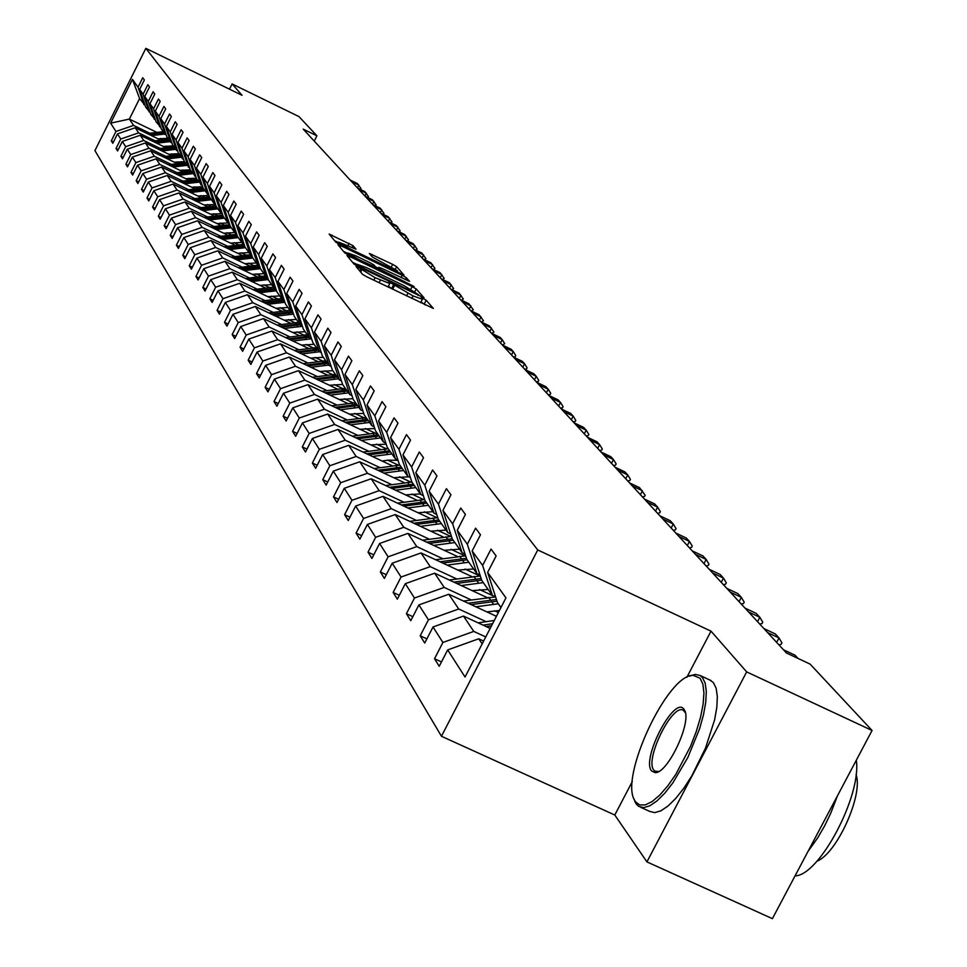 <?xml version="1.0" encoding="UTF-8"?>
<svg xmlns="http://www.w3.org/2000/svg" width="967" height="967" viewBox="0 0 967 967"><rect width="100%" height="100%" fill="white"/><g stroke="black" fill="none" stroke-linecap="round" stroke-linejoin="round"><path stroke-width="1.45" d="M358.092 267.194L356.049 266.517L362.552 274.338L366.723 276.792L433.385 308.449L426.169 300.229L423.268 298.525L421.237 297.812L422.398 299.238L413.102 295.95L390.741 282.896L388.698 282.159L389.786 283.549L375.087 277.674L358.092 267.194M425.311 304.943L421.02 301.934M392.747 289.29L388.408 286.268M353.015 245.654L329.143 234.087L335.839 242.173L339.828 244.506L403.988 275.075L396.615 266.674L392.638 264.354L369.321 253.451L372.368 257.029L397.425 270.76L389.858 268.04L349.522 248.604L338.74 242.149L356.001 249.196L353.015 245.654L352.024 247.625M242.052 95.298L232.116 83.936L298.972 116.596L316.922 135.815L303.215 129.131L786.413 652.979L810.116 664.111L872.065 730.472L746.669 671.896L711.011 631.149L537.749 549.957L145.836 48.35L242.052 95.298M349.897 256.593L346.972 255.554L354.043 264.1L358.165 266.517L424.029 297.824L416.233 288.952L412.147 286.558L349.897 256.593L349.111 258.153M344.82 252.979L337.93 244.675L340.831 245.715L402.26 275.305L406.285 277.662L409.549 281.385L381.699 268.33L378.834 267.303L380.938 269.781L414.045 286.486L344.82 252.979M232.116 83.936L229.493 89.169M632.333 781.493L614.794 815.024L646.923 861.899L746.669 671.896M646.923 861.899L772.403 918.65L872.065 730.472M144.965 105.161L139.599 98.549L132.431 79.379L138.039 87.163L142.729 77.759L144.361 79.959L139.647 89.399L143.104 94.198L147.842 84.685L149.51 86.933L144.748 96.482L148.289 101.39L153.088 91.768L154.78 94.065L149.97 103.723L153.584 108.739L158.443 99.009L160.184 101.366L155.312 111.132L159.011 116.27L163.919 106.43L165.708 108.836L160.776 118.723L164.559 123.969L169.527 114.021L171.352 116.487L166.36 126.484L170.24 131.863L175.269 121.794L177.142 124.32L172.09 134.425L176.054 139.937L181.155 129.747L183.065 132.334L177.952 142.572L182.014 148.205L187.175 137.894L189.133 140.553L183.96 150.9L188.13 156.69L193.352 146.247L195.358 148.978L190.112 159.446L194.379 165.381L199.673 154.817L201.74 157.609L196.422 168.21L200.81 174.29L206.164 163.592L208.28 166.457L202.901 177.191L207.385 183.428L212.813 172.597L214.988 175.535L209.537 186.401L214.142 192.796L219.642 181.832L221.866 184.842L216.342 195.854L221.068 202.417L226.653 191.309L228.937 194.403L223.329 205.56L228.188 212.305L233.845 201.051L236.19 204.218L230.509 215.52L235.501 222.446L241.23 211.048L243.636 214.311L237.882 225.758L243.007 232.866L248.821 221.31L251.299 224.67L245.461 236.262L250.719 243.575L256.618 231.875L259.168 235.319L253.245 247.081L258.66 254.587L264.644 242.717L267.255 246.259L261.247 258.189L266.819 265.925L272.887 253.886L275.583 257.524L269.479 269.624L275.208 277.577L281.373 265.369L284.153 269.116L277.952 281.385L283.863 289.568L290.112 277.191L292.977 281.059L286.679 293.497L292.759 301.934L299.117 289.363L302.055 293.352L295.672 305.971L301.934 314.662L308.388 301.909L311.41 306.019L304.931 318.82L311.386 327.777L317.938 314.843L321.068 319.074L314.48 332.068L321.129 341.315L327.801 328.176L331.016 332.539L324.32 345.739L331.185 355.276L337.967 341.931L341.291 346.44L334.485 359.845L341.569 369.684L348.458 356.134L351.891 360.788L344.965 374.398L352.29 384.564L359.301 370.808L362.843 375.607L355.808 389.435L363.374 399.939L370.494 385.954L374.169 390.922L367.001 404.98L374.821 415.846L382.074 401.631L385.869 406.756L378.58 421.056L386.667 432.285L394.053 417.841L397.981 423.147L390.559 437.676L398.936 449.317L406.454 434.618L410.516 440.118L402.961 454.901L411.64 466.94L419.291 451.988L423.51 457.693L415.81 472.73L424.803 485.216L432.6 469.998L436.963 475.909L429.118 491.212L438.45 504.158L446.403 488.673L450.936 494.802L442.934 510.383L452.616 523.824L460.727 508.05L465.429 514.42L457.27 530.279L467.327 544.24L475.595 528.175L480.478 534.787L472.162 550.948L482.606 565.453L491.043 549.087L496.131 555.965L487.634 572.428L505.946 597.86L465.042 677.033L447.685 649.909L439.236 666.287L434.521 658.745L442.91 642.463L433.011 626.979L424.731 643.055L420.198 635.79L428.429 619.811L418.892 604.919L410.782 620.693L406.418 613.707L414.48 598.017L405.306 583.681L397.34 599.177L393.146 592.445L401.051 577.033L392.203 563.205L384.395 578.435L380.345 571.944L388.105 556.811L379.584 543.478L371.92 558.442L368.016 552.181L375.631 537.301L367.4 524.44L359.869 539.139L356.098 533.095L363.58 518.469L355.638 506.055L348.253 520.512L344.603 514.674L351.952 500.29L344.276 488.299L337.012 502.514L333.494 496.881L340.71 482.726L333.289 471.134L326.157 485.12L322.76 479.668L329.844 465.756L322.664 454.538L315.653 468.306L312.365 463.024L319.34 449.329L312.389 438.474L305.499 452.024L302.308 446.911L309.162 433.434L302.441 422.917L295.66 436.262L292.578 431.318L299.311 418.034L292.796 407.856L286.135 420.996L283.138 416.197L289.774 403.13L283.464 393.255L276.9 406.2L273.999 401.547L280.527 388.674L274.398 379.1L267.944 391.853L265.127 387.344L271.558 374.652L265.611 365.369L259.253 377.928L256.521 373.564L262.855 361.054L257.089 352.036L250.828 364.426L248.168 360.183L254.406 347.854L248.809 339.091L242.632 351.311L240.058 347.189L246.198 335.029L240.759 326.532L234.679 338.571L232.177 334.558L238.233 322.567L232.95 314.311L226.955 326.181L224.525 322.289L230.484 310.467L225.347 302.429L219.449 314.154L217.079 310.359L222.954 298.694L217.95 290.886L212.136 302.441L209.839 298.755L215.629 287.247L210.77 279.644L205.028 291.055L202.792 287.465L208.497 276.115L203.771 268.717L198.114 279.971L195.926 276.477L201.559 265.272L196.954 258.068L191.369 269.177L189.254 265.78L194.802 254.708L190.318 247.697L184.806 258.66L182.739 255.348L188.227 244.421L183.851 237.592L178.411 248.422L176.405 245.195L181.82 234.401L177.553 227.741L172.186 238.438L170.228 235.295L175.559 224.634L171.413 218.143L166.106 228.708L164.197 225.637L169.467 215.109L165.417 208.775L160.184 219.219L158.322 216.221L163.532 205.826L159.567 199.637L154.406 209.948L152.581 207.035L157.73 196.76L153.862 190.729L148.773 200.918L146.984 198.066L152.061 187.912L148.302 182.026L143.261 192.095L141.52 189.314L146.537 179.27L142.862 173.528L137.882 183.476L136.19 180.769L141.146 170.845L137.556 165.224L132.636 175.063L130.98 172.416L135.876 162.601L132.358 157.113L127.499 166.856L125.891 164.257L130.726 154.563L127.293 149.196L122.495 158.818L120.911 156.279L125.686 146.694L122.338 141.448L117.587 150.973L116.04 148.483L120.766 139.006L117.49 133.881L112.801 143.285L111.29 140.868L115.955 131.488L110.625 123.147L132.431 79.379M143.938 104.666L138.039 87.163M537.749 549.957L441.448 736.274L94.935 150.598L145.836 48.35M154.998 140.759L138.607 132.854L135.199 127.777L160.582 140.022M172.585 145.824L173.468 146.259M166.07 146.102L168.669 147.359M135.199 127.777L117.49 133.881M138.607 132.854L120.766 139.006M150.115 112.39L145.57 106.962L139.647 89.399M149.075 111.882L143.104 94.198M160.292 148.459L143.732 140.469L140.239 135.271L166.01 147.709M178.266 153.62L178.931 153.946M171.534 153.874L174.29 155.204M140.239 135.271L122.338 141.448M143.732 140.469L125.686 146.694M155.385 119.787L150.743 114.227L144.748 96.482M154.309 119.267L148.289 101.39M165.72 156.328L148.966 148.253L145.401 142.947L171.558 155.566M177.142 161.84L180.043 163.23M145.401 142.947L127.293 149.196M148.966 148.253L130.726 154.563M160.776 127.354L156.013 121.673L149.97 103.723M159.676 126.822L153.584 108.739M171.268 164.39L154.333 156.231L150.671 150.792L177.251 163.604M182.872 169.974L185.93 171.449M150.671 150.792L132.358 157.113M154.333 156.231L135.876 162.601M166.288 135.09L161.416 129.276L155.312 111.132M165.164 134.546L159.011 116.27M176.937 172.634L159.809 164.39L156.074 158.83L183.065 171.824M188.746 178.315L191.95 179.862M156.074 158.83L137.556 165.224M159.809 164.39L141.146 170.845M171.921 143.007L166.953 137.06L160.776 118.723M170.772 142.463L164.559 123.969M182.751 181.071L165.43 172.742L161.598 167.049L189.036 180.249M194.754 186.849L198.138 188.468M161.598 167.049L142.862 173.528M165.43 172.742L146.537 179.27M177.698 151.118L172.61 145.038L166.36 126.484M176.526 150.55L170.24 131.863M188.71 189.725L171.183 181.3L167.255 175.462L195.141 188.867M200.906 195.588L204.46 197.292M167.255 175.462L148.302 182.026M171.183 181.3L152.061 187.912M183.621 159.434L178.399 153.197L172.09 134.425M182.412 158.854L176.054 139.937M194.802 198.573L177.07 190.052L173.057 184.081L201.39 197.703M207.216 204.533L210.951 206.334M173.057 184.081L153.862 190.729M177.07 190.052L157.73 196.76M189.677 167.932L184.334 161.549L177.952 142.572M188.444 167.339L182.014 148.205M201.051 207.651L183.101 199.033L178.992 192.916L207.808 206.745M213.671 213.707L217.611 215.593M178.992 192.916L159.567 199.637M183.101 199.033L163.532 205.826M195.89 176.659L190.414 170.107L183.96 150.9M194.621 176.042L188.13 156.69M207.458 216.946L189.29 208.231L185.072 201.958L214.384 216.028M220.307 223.111L224.429 225.081M185.072 201.958L165.417 208.775M189.29 208.231L169.467 215.109M202.26 185.591L196.639 178.883L190.112 159.446M200.955 184.963L194.379 165.381M214.021 226.483L195.636 217.672L191.309 211.229L221.129 225.529M227.1 232.745L231.439 234.824M191.309 211.229L171.413 218.143M195.636 217.672L175.559 224.634M208.787 194.754L207.458 194.113L203.022 187.876L196.422 168.21M207.458 194.113L200.81 174.29M220.754 236.25L202.139 227.342L197.703 220.742L228.043 235.283M234.062 242.632L238.619 244.808M197.703 220.742L177.553 227.741M202.139 227.342L181.82 234.401M215.484 204.146L214.118 203.493L209.573 197.099L202.901 177.191M214.118 203.493L207.385 183.428M227.656 246.283L208.812 237.266L204.255 230.497L235.138 245.28M241.218 252.774L246.005 255.058M204.255 230.497L183.851 237.592M208.812 237.266L188.227 244.421M222.35 213.792L220.947 213.115L216.282 206.551L209.537 186.401M220.947 213.115L214.142 192.796M234.739 256.581L215.653 247.455L210.987 240.505L242.427 255.542M248.555 263.181L253.584 265.587M210.987 240.505L190.318 247.697M215.653 247.455L194.802 254.708M229.397 223.679L227.958 222.99L223.172 216.257L216.342 195.854M227.958 222.99L221.068 202.417M242.016 267.146L222.688 257.911L217.889 250.779L249.909 266.082M256.098 273.866L261.368 276.381M217.889 250.779L196.954 258.068M222.688 257.911L201.559 265.272M236.637 233.845L235.162 233.132L230.243 226.218L223.329 205.56M235.162 233.132L228.188 212.305M249.486 277.988L229.904 268.657L224.985 261.32L257.597 276.9M263.846 284.842L269.382 287.477M224.985 261.32L203.771 268.717M229.904 268.657L208.497 276.115M244.071 244.276L242.548 243.551L237.507 236.444L230.509 215.52M242.548 243.551L235.501 222.446M257.162 289.145L237.326 279.681L232.261 272.162L265.502 288.009M271.8 296.12L277.614 298.888M232.261 272.162L210.77 279.644M237.326 279.681L215.629 287.247M251.71 254.986L250.151 254.248L244.965 246.948L237.882 225.758M250.151 254.248L243.007 232.866M265.055 300.592L244.941 291.019L239.743 283.283L273.625 299.432M279.983 307.699L286.075 310.6M239.743 283.283L217.95 290.886M244.941 291.019L222.954 298.694M259.555 266.01L257.947 265.236L252.629 257.73L245.461 236.262M257.947 265.236L250.719 243.575M273.153 312.365L252.786 302.683L247.431 294.73L281.977 311.169M288.384 319.618L294.79 322.664M294.899 322.712L297.534 323.969M247.431 294.73L225.347 302.429M252.786 302.683L230.484 310.467M245.606 278.52L262.142 276.284L263.084 277.614L267.641 277.36L265.973 276.538L260.498 268.826L253.245 247.081M265.973 276.538L258.66 254.587M281.494 324.477L260.836 314.674L255.336 306.491L290.571 323.232M297.038 331.862L306.612 336.419M255.336 306.491L232.95 314.311M260.836 314.674L238.233 322.567M275.933 288.976L274.229 288.166L268.596 280.225L261.247 258.189M274.229 288.166L266.819 265.925M290.076 336.939L269.14 327.003L263.471 318.578L299.419 335.658M305.947 344.47L315.967 349.232M263.471 318.578L240.759 326.532M269.14 327.003L246.198 335.029M284.479 300.955L282.727 300.121L276.925 291.961L269.479 269.624M282.727 300.121L275.208 277.577M298.912 349.764L277.674 339.695L271.848 331.028L308.533 348.434M315.121 357.452L325.613 362.432M271.848 331.028L248.809 339.091M277.674 339.695L254.406 347.854M293.267 313.296L291.466 312.438L285.495 304.037L277.952 281.385M291.466 312.438L283.863 289.568M308.002 362.976L286.462 352.774L280.454 343.853L317.925 361.598M324.574 370.82L335.561 376.018M280.454 343.853L257.089 352.036M286.462 352.774L262.855 361.054M302.32 326L300.471 325.117L294.319 316.463L286.679 293.497M300.471 325.117L292.759 301.934M317.369 376.574L295.515 366.239L289.326 357.053L327.595 375.16M334.304 384.588L345.835 390.039M289.326 357.053L265.611 365.369M295.515 366.239L271.558 374.652M311.652 339.091L309.742 338.184L303.408 329.263L295.672 305.971M309.742 338.184L301.934 314.662M327.027 390.595L304.847 380.128L298.477 370.651L337.58 389.133M344.337 398.779L356.436 404.496M298.477 370.651L274.398 379.1M304.847 380.128L280.527 388.674M321.274 352.58L319.303 351.637L312.776 342.451L304.931 318.82M319.303 351.637L311.386 327.777M336.975 405.064L314.468 394.439L307.905 384.661L347.866 403.541M354.696 413.417L367.4 419.412L345.171 422.289M307.905 384.661L283.464 393.255M314.468 394.439L289.774 403.13M331.197 366.493L329.155 365.526L322.422 356.049L314.48 332.068M329.155 365.526L321.129 341.315M347.25 419.968L324.404 409.21L317.623 399.117L358.491 418.397M365.381 428.514L378.157 434.534M317.623 399.117L292.796 407.856M324.404 409.21L299.311 418.034M341.436 380.841L339.32 379.85L332.382 370.071L324.32 345.739M339.32 379.85L331.185 355.276M357.85 435.368L334.642 424.453L327.644 414.045L369.467 433.736M376.417 444.107L386.498 448.845M327.644 414.045L302.441 422.917M334.642 424.453L309.162 433.434M352 395.66L349.824 394.633L342.656 384.54L334.485 359.845M349.824 394.633L341.569 369.684M368.79 451.263L345.231 440.19L338.003 429.445L380.793 449.57M387.815 460.195L398.44 465.187M338.003 429.445L312.389 438.474M345.231 440.19L319.34 449.329M362.915 410.963L360.667 409.899L353.257 399.468L344.965 374.398M360.667 409.899L352.29 384.564M380.104 467.69L356.158 456.46L348.688 445.34L392.517 465.925M399.589 476.828L410.818 482.098M348.688 445.34L322.664 454.538M356.158 456.46L329.844 465.756M374.193 426.773L371.86 425.673L364.208 414.903L355.808 389.435M371.86 425.673L363.374 399.939M391.792 484.66L367.46 473.262L359.748 461.779L404.629 482.835M411.773 494.028L423.643 499.576M359.748 461.779L333.289 471.134M367.46 473.262L340.71 482.726M385.845 443.116L383.44 441.979L375.534 430.847L367.001 404.98M383.44 441.979L374.821 415.846M403.88 502.224L379.161 490.656L371.171 478.774L417.176 500.314M424.38 511.809L436.927 517.683M371.171 478.774L344.276 488.299M379.161 490.656L351.952 500.29M397.908 460.026L395.418 458.854L387.235 447.322L378.58 421.056M395.418 458.854L386.667 432.285M416.39 520.391L391.26 508.654L382.992 496.361L430.17 518.409M437.435 530.218L450.719 536.419M382.992 496.361L355.638 506.055M391.26 508.654L363.58 518.469M410.395 477.517L407.82 476.308L399.347 464.378L390.559 437.676M407.82 476.308L398.936 449.317M429.348 539.211L403.783 527.293L395.225 514.565L443.635 537.156M450.96 549.292L465.042 555.856M395.225 514.565L367.4 524.44M403.783 527.293L375.631 537.301M423.328 495.648L420.657 494.391L411.882 482.037L402.961 454.901M420.657 494.391L411.64 466.94M442.777 558.708L416.777 546.609L407.893 533.409L457.596 556.557M464.982 569.043L479.934 575.994M407.893 533.409L379.584 543.478M416.777 546.609L388.105 556.811M436.733 514.432L433.953 513.126L424.864 500.326L415.81 472.73M433.953 513.126L424.803 485.216M456.702 578.931L430.23 566.638L421.032 552.955L472.077 576.683M479.535 589.532L495.418 596.905M421.032 552.955L392.203 563.205M430.23 566.638L401.051 577.033M450.634 533.905L447.745 532.563L438.317 519.279L429.118 491.212M447.745 532.563L438.45 504.158M471.147 599.903L444.204 587.416L434.654 573.213L487.114 597.57M494.633 610.793L498.368 612.522M434.654 573.213L405.306 583.681M444.204 587.416L414.48 598.017M465.054 554.115L462.069 552.713L452.278 538.933L442.934 510.383M462.069 552.713L452.616 523.824M486.135 621.684L458.709 608.992L448.797 594.246L496.422 616.305M448.797 594.246L418.892 604.919M458.709 608.992L428.429 619.811M480.043 575.099L476.924 573.649L466.771 559.337L457.27 530.279M476.924 573.649L467.327 544.24M485.76 636.939L473.782 631.415L463.483 616.088L490.16 628.417M463.483 616.088L433.011 626.979M473.782 631.415L442.91 642.463M495.612 596.905L492.372 595.406L481.808 580.526L472.162 550.948M492.372 595.406L482.606 565.453M482.17 643.889L478.738 638.788L483.633 641.048M478.738 638.788L447.685 649.909M614.794 815.024L441.448 736.274M314.251 141.097L316.922 135.815M139.599 98.549L129.36 119.086L133.603 125.408L149.812 133.228M156.751 132.322L129.36 119.086L110.625 123.147M500.966 607.506L497.449 602.55L487.634 572.428M160.715 138.499L163.181 139.683M133.603 125.408L115.955 131.488M441.484 661.936L434.521 658.745M426.882 638.873L420.198 635.79M412.849 616.68L406.418 613.707M399.335 595.297L393.146 592.445M386.317 574.7L380.345 571.944M373.758 554.84L368.016 552.181M361.646 535.67L356.098 533.095M349.957 517.164L344.603 514.674M338.668 499.286L333.494 496.881M327.753 482.001L322.76 479.668M317.2 465.284L312.365 463.024M306.986 449.099L302.308 446.911M297.099 433.434L292.578 431.318M287.525 418.264L283.138 416.197M278.242 403.553L273.999 401.547M269.237 389.278L265.127 387.344M260.51 375.438L256.521 373.564M252.049 362.009L248.168 360.183M243.817 348.966L240.058 347.189M235.839 336.286L232.177 334.558M228.067 323.969L224.525 322.289M220.524 312.003L217.079 310.359M213.187 300.35L209.839 298.755M206.056 289.012L202.792 287.465M199.105 277.988L195.926 276.477M192.336 267.243L189.254 265.78M185.749 256.787L182.739 255.348M179.33 246.597L176.405 245.195M173.081 236.661L170.228 235.295M166.977 226.967L164.197 225.637M161.042 217.515L158.322 216.221M155.24 208.304L152.581 207.035M149.571 199.299L146.984 198.066M144.047 190.523L141.52 189.314M138.656 181.941L136.19 180.769M133.386 173.564L130.98 172.416M128.236 165.381L125.891 164.257M123.208 157.391L120.911 156.279M118.288 149.571L116.04 148.483M113.477 141.919L111.29 140.868M711.011 631.149L686.86 677.299M357.149 264.523L352.568 262.323M358.298 265.659L418.409 294.621L404.23 285.748L366.662 267.678L357.258 264.329L357.923 266.396M343.466 251.36L347.697 253.402M375.559 266.807L378.387 268.173M355.675 255.796L347.902 253.003L358.854 259.579L376.163 267.545L374.072 265.067L370.035 262.71L355.675 255.796M338.523 242.584L334.606 240.698M635.44 801.716L639.622 804.931L645.255 804.907L652.06 801.607L659.687 795.164L667.774 785.881L675.885 774.241L690.511 746.355L696.252 731.572L700.531 717.26L703.13 704.157L703.928 692.94L702.888 684.165L700.096 678.266L693.134 675.317C667.689 674.144 619.642 776.392 634.497 800.12L635.44 801.716M689.35 676.175L695.249 674.422L700.181 675.522L702.38 677.432L705.173 683.137L706.309 691.538L705.741 702.26L703.48 714.831L699.624 728.659L687.875 757.415L672.718 783.101L664.74 793.242L657.004 800.906L649.872 805.765L643.684 807.614L638.691 806.393L636.153 803.915L633.784 798.5M651.565 770.941C641.012 759.059 674.446 695.128 683.887 709.21L684.503 710.177C692.179 721.636 667.738 773.685 655.155 772.657L651.565 770.941M685.373 712.764L683.512 710.467C672.911 702.139 644.312 759.651 653.849 770.107L654.985 771.183L658.72 771.473M856.327 760.183C861.67 795.817 819.218 875.8 795.055 875.872M837.434 795.853L830.738 813.259L824.585 825.963L817.731 837.821L807.977 851.492M856.037 774.531C863.567 794.487 836.83 853.788 816.934 861.186M709.669 679.946L713.344 682.533L716.16 688.25L717.345 696.663L716.813 707.397L714.577 719.968L705.463 748.204L691.683 776.078L683.838 788.202L675.848 798.319L668.088 805.97L660.932 810.805L654.707 812.631L649.679 811.398L640.65 807.288M478.133 622.857L494.258 620.488M486.135 626.556L491.526 625.77M492.59 623.715L483.029 625.129M486.957 611.918L499.419 610.491M475.885 606.793L498.319 603.783M463.447 601.039L495.612 596.917M471.147 604.593L496.99 601.16M496.458 599.504L468.161 603.215M472.138 590.619L488.154 589.471M461.271 585.567L483.307 582.63M449.292 580.007L480.333 576.006M456.702 583.452L481.675 580.103M481.155 578.508L453.825 582.11M783.415 649.739L794.995 655.179L798.005 658.43M457.875 570.083L473.6 568.971M447.189 565.115L468.826 562.238M435.646 559.748L465.623 555.844M442.789 563.072L467.097 559.808M466.42 558.273L440.021 561.779M776.658 642.402L779.003 637.942L767.58 632.575M763.882 628.562L775.268 633.917L779.003 637.942L781.952 642.91L781.251 644.24L778.918 644.856M444.107 550.283L459.567 549.196M433.603 545.388L454.865 542.584M422.482 540.202L451.456 536.419M429.36 543.418L453.197 540.239M452.218 538.752L426.689 542.173M757.536 621.672L759.832 617.284L748.603 611.99M745.025 608.122L756.218 613.392L759.832 617.284L762.758 622.192L762.069 623.497L759.772 624.102M430.823 531.173L446.017 530.121M420.5 526.35L441.399 523.606M409.766 521.346L437.797 517.659M416.414 524.44L439.792 521.346M438.776 519.92L413.84 523.244M739.066 601.655L741.326 597.34L730.278 592.13M726.821 588.383L737.845 593.581L741.326 597.34L744.215 602.187L743.55 603.481L741.278 604.049M417.998 512.728L432.938 511.7M407.844 507.977L428.393 505.294M397.485 503.142L424.61 499.552M403.904 506.128L426.846 503.106M425.867 501.728L401.414 504.967M721.225 582.315L723.449 578.073L712.57 572.935M709.234 569.321L720.077 574.434L723.449 578.073L726.314 582.859L725.649 584.128L723.413 584.684M405.608 494.899L420.307 493.907M395.624 490.221L415.834 487.598M385.615 485.543L411.894 482.05M391.804 488.444L414.323 485.482M413.38 484.153L389.411 487.32M703.988 563.616L706.164 559.446L695.454 554.381M692.239 550.888L702.9 555.928L706.164 559.446L709.004 564.172L708.352 565.429L706.152 565.973M393.642 477.674L408.896 476.816M383.802 473.068L403.686 470.494M374.144 468.536L399.879 465.127M380.116 471.34L402.236 468.451M401.317 467.158L377.807 470.252M687.307 545.533L689.447 541.423L678.907 536.431M675.788 533.047L686.292 538.027L689.447 541.423L692.263 546.101L691.623 547.334L689.447 547.866M382.062 461.017L388.371 460.123L398.017 460.34M372.38 456.472L391.937 453.946M363.036 452.072L388.25 448.761M368.814 454.792L390.535 451.976M389.653 450.731L366.566 453.741M671.158 528.042L673.274 523.993L662.891 519.074M659.869 515.798L670.216 520.705L673.274 523.993L676.054 528.623L675.425 529.819L673.286 530.339M370.845 444.893L386.196 444.167M361.32 440.408L380.563 437.942M352.278 436.153L376.997 432.914M357.875 438.788L379.209 436.02M378.351 434.812L355.699 437.761M655.529 511.096L657.608 507.107L647.382 502.26M644.457 499.081L654.647 503.928L657.608 507.107L660.364 511.688L659.748 512.873L657.633 513.368M359.99 429.275L374.761 428.514M350.61 424.851L369.563 422.434M341.859 420.73L366.106 417.563M347.274 423.28L368.246 420.585M640.396 494.681L642.426 490.765L632.358 485.966M629.529 482.896L639.574 487.67L645.17 495.273L644.566 496.446L642.475 496.929M349.474 414.142L363.701 413.356M340.239 409.79L358.902 407.409M331.754 405.789L355.554 402.695M337 408.267L357.621 405.62M356.823 404.484L334.969 407.3M625.722 478.774L627.728 474.906L617.804 470.18M615.048 467.206L624.948 471.92L627.728 474.906L630.436 479.378L629.843 480.526L627.776 480.998M339.284 399.48L352.991 398.67M330.182 395.189L348.567 392.856M321.963 391.309L345.316 388.287M327.051 393.702L347.322 391.115M346.549 390.015L325.081 392.771M611.495 463.35L613.465 459.543L603.674 454.877M601.015 451.988L610.769 456.642L613.465 459.543L616.148 463.955L615.568 465.091L613.525 465.55M329.409 385.265L342.62 384.431M320.428 381.022L338.535 378.738M312.462 377.263L335.392 374.314M317.394 379.596L337.338 377.057M336.589 375.982L315.484 378.689M597.691 448.386L599.625 444.627L589.979 440.033M587.392 437.229L597.014 441.81L599.625 444.627L602.296 449.002L601.716 450.114L599.697 450.562M319.823 371.473L332.793 370.651M310.975 367.291L328.816 365.043M303.251 363.628L325.758 360.739M308.026 365.901L327.656 363.411M326.919 362.371L306.176 365.018M584.298 433.857L586.207 430.158L576.695 425.613M574.18 422.893L583.669 427.426L586.207 430.158L588.843 434.473L588.274 435.585L586.28 436.02M310.516 358.092L323.304 357.282M301.789 353.958L319.533 351.758M294.294 350.405L316.414 347.576M298.936 352.604L318.252 350.163M317.539 349.16L297.135 351.746M571.279 419.751L573.165 416.112L563.785 411.628M561.343 408.981L570.699 413.453L573.165 416.112L575.776 420.379L575.22 421.467L573.25 421.89M301.474 345.086L314.094 344.3M292.88 341.013L311.144 338.849M285.603 337.556L307.337 334.787M290.1 339.695L309.114 337.302M308.425 336.323L288.359 338.861M558.648 406.055L560.497 402.453L551.238 398.029M548.869 395.455L558.104 399.879L560.497 402.453L563.084 406.684L562.54 407.76L560.594 408.171M292.699 332.467L305.137 331.693M284.225 328.442L302.429 326.314M277.142 325.081L298.513 322.374M281.53 327.16L300.241 324.803M299.577 323.86L279.826 326.35M546.367 392.735L548.192 389.193L539.054 384.818M536.758 382.316L545.859 386.679L548.192 389.193L550.755 393.376L550.211 394.427L548.301 394.838M284.165 320.186L296.434 319.436M275.8 316.209L293.545 314.118M268.935 312.945L289.943 310.298M273.19 314.964L291.937 312.667M290.97 311.749L271.534 314.19M534.425 379.801L536.226 376.296L527.208 371.981M524.972 369.551L533.965 373.854L536.226 376.296L538.764 380.43L538.232 381.469L536.334 381.868M275.873 308.255L287.973 307.518M267.629 304.327L284.914 302.272M260.945 301.148L281.602 298.549M265.079 303.118L284.262 300.858M282.606 299.963L263.471 302.357M522.809 367.206L524.585 363.749L515.689 359.482M513.513 357.125L522.385 361.38L524.585 363.749L527.1 367.847L526.58 368.874L524.706 369.261M267.811 296.651L279.741 295.926M259.664 292.771L276.526 290.753M253.173 289.677L273.492 287.126M257.198 291.599L276.066 289.375M274.93 288.504L255.639 290.849M511.519 354.962L513.259 351.553L504.484 347.334M500.519 343.031L502.236 339.671L504.714 343.672L502.381 345.05L511.12 349.244L513.259 351.553L515.762 355.59L515.23 356.618L513.392 356.992M259.966 285.362L271.739 284.661M251.928 281.53L268.367 279.548M262.142 276.284L265.611 276.018M249.522 280.382L267.919 278.194M263.084 277.614L247.999 279.656M491.502 333.264L500.157 337.423L502.236 339.671L493.569 335.501M252.327 274.374L263.943 273.685M244.385 270.591L260.437 268.633M238.245 267.654L257.923 265.2M242.052 269.467L260.002 267.327M259.724 266.505L240.565 268.766M489.81 331.427L491.514 328.103L482.944 323.981M480.937 321.806L489.471 325.915L493.956 332.068L491.768 333.397M244.881 263.677L256.364 262.988M237.048 259.93L252.822 258.008M231.065 257.077L251.021 254.659M234.776 258.842L252.29 256.726M252.024 255.929L233.337 258.153M479.378 320.113L481.058 316.838L472.597 312.764M470.639 310.649L479.076 314.71L483.488 320.766L481.433 322.047M237.64 253.257L248.966 252.58M229.904 249.559L245.473 247.661M224.078 246.766L244.119 244.409M227.68 248.495L244.784 246.416M244.53 245.63L226.29 247.818M469.213 309.102L470.869 305.862L462.516 301.837M460.606 299.77L468.947 303.783L473.274 309.742L471.364 310.987M230.581 243.104L241.762 242.439M222.942 239.441L238.317 237.58M217.261 236.722L236.818 234.401M220.778 238.402L237.483 236.371M237.229 235.597L219.412 237.749M459.313 298.368L460.945 295.165L452.689 291.188M450.827 289.169L459.059 293.134L463.326 299.008L461.537 300.217M223.703 233.204L234.751 232.551M216.161 229.59L231.331 227.753M210.625 226.931L229.723 224.646M214.045 228.575L230.497 226.568M230.11 225.831L212.716 227.934M449.655 287.888L451.263 284.733L443.116 280.805M441.303 278.834L449.437 282.763L453.632 288.541L451.952 289.713M216.995 223.546L227.898 222.918M209.537 219.98L224.537 218.167M204.146 217.382L222.797 215.145M207.482 218.989L223.715 217.019M223.196 216.294L206.189 218.373M440.239 277.686L441.822 274.568L433.772 270.675M431.995 268.753L440.033 272.634L444.167 278.327L442.608 279.463M210.455 214.142L222.035 213.647M203.082 210.601L217.901 208.824M197.824 208.074L216.052 205.874M201.076 209.646L217.104 207.7M216.596 206.986L199.818 209.029M431.052 267.714L432.612 264.632L424.658 260.788M422.93 258.914L430.871 262.758L434.945 268.367L433.494 269.467M204.061 204.956L215.593 204.484M196.785 201.462L211.422 199.71M191.659 198.997L209.476 196.833M194.838 200.52L210.649 198.61M210.153 197.921L193.605 199.927M422.083 257.996L423.631 254.95L415.762 251.142M414.069 249.317L421.926 253.112L425.939 258.648L424.586 259.724M197.836 195.987L209.029 195.491M190.644 192.53L205.101 190.801M185.64 190.124L203.106 187.997M188.734 191.623L204.351 189.737M203.868 189.061L187.538 191.043M413.32 248.507L414.855 245.497L407.071 241.726M405.427 239.949L413.199 243.708L417.14 249.16L415.895 250.199M191.756 187.247L202.635 186.728M184.649 183.827L198.936 182.122M179.753 181.47L196.99 179.379M182.787 182.932L198.199 181.071M197.727 180.418L181.615 182.364M404.774 239.236L406.285 236.262L398.597 232.539M396.99 230.799L404.665 234.51L408.558 239.889L407.409 240.904M185.821 178.702L196.398 178.17M178.786 175.317L192.916 173.637M174.012 173.02L191.019 170.966M176.973 174.447L192.191 172.622M191.732 171.981L175.825 173.891M396.434 230.194L397.921 227.245L390.317 223.558M388.746 221.854L396.337 225.541L400.169 230.835L399.117 231.826M180.019 170.361L190.306 169.805M173.069 167.013L187.03 165.357M168.403 164.765L185.18 162.734M171.292 166.155L186.329 164.354M185.882 163.725L170.168 165.611M388.275 221.346L389.749 218.433L382.219 214.783M380.684 213.127L388.202 216.765L391.973 221.987L391.006 222.954M174.35 162.202L184.395 161.646M167.484 158.89L181.288 157.258M162.927 156.702L179.475 154.708M165.744 158.056L180.599 156.279M180.164 155.675L164.656 157.524M380.297 212.704L381.76 209.827L374.314 206.213M372.815 204.593L380.249 208.195L383.972 213.344L383.089 214.287M168.814 154.236L178.75 153.68M162.021 150.961L175.668 149.341M157.561 148.809L173.891 146.851M160.317 150.139L174.991 148.398M174.568 147.794L159.253 149.631M372.513 204.255L373.951 201.414L366.59 197.836M365.115 196.241L372.464 199.818L376.139 204.895L375.341 205.814M163.399 146.452L173.226 145.908M156.678 143.201L170.18 141.617M152.327 141.109L168.439 139.175M155.022 142.403L169.515 140.686M169.104 140.094L153.983 141.907M364.885 195.999L366.312 193.182L359.035 189.641M357.597 188.094L364.861 191.623L368.487 196.639L367.762 197.534M158.105 138.837L167.823 138.305M151.456 135.622L164.813 134.05M147.202 133.567L163.121 131.669M149.837 134.836L164.16 133.144M163.761 132.576L148.821 134.353M357.439 187.912L358.842 185.132L351.637 181.627M350.235 180.104L357.427 183.609L361.005 188.553L360.353 189.423M360.703 272.102L361.827 269.89M373.806 280.188L375.087 277.674M379.088 282.727L380.369 280.212M391.804 288.202L393.642 284.588M392.687 289.23L394.524 285.616M406.551 295.926L407.832 293.412M411.821 298.452L413.102 295.95M424.344 303.831L426.169 300.229M359.857 271.098L360.981 268.886M410.818 289.157L412.147 286.558M414.891 291.575L416.233 288.952M417.998 295.286L418.312 294.669M356.799 265.828L357.415 264.607M340.058 247.25L340.831 245.715M401.063 277.65L402.26 275.305M405.27 279.668L406.285 277.662M377.892 269.334L378.883 267.388M380.527 270.591L380.938 269.781M375.704 268.27L376.042 267.605M371.413 255.917L372.15 254.478M391.417 266.759L392.638 264.354M395.382 269.092L396.615 266.674M331.246 236.649L332.007 235.126M347.902 245.642L349.063 243.346M491.659 601.583L493.508 604.206M488.661 597.34L490.499 599.939M476.791 580.514L478.568 583.041M473.903 576.417L475.667 578.931M462.468 560.207L464.184 562.637M459.676 556.255L461.38 558.672M448.652 540.626L450.308 542.971M445.956 536.818L447.6 539.151M435.307 521.721L436.915 523.993M432.72 518.046L434.304 520.294M422.434 503.481L423.981 505.668M419.932 499.927L421.467 502.103M409.996 485.845L411.495 487.96M407.578 482.412L409.065 484.515M397.969 468.802L399.419 470.844M395.636 465.478L397.062 467.508M386.341 452.314L387.743 454.297M384.08 449.099L385.458 451.069M375.087 436.359L376.441 438.269M372.887 433.252L374.229 435.15M364.184 420.911L365.49 422.76M362.057 417.901L363.362 419.738M353.62 405.935L354.889 407.736M351.565 403.021L352.822 404.81M343.382 391.43L344.615 393.17M341.387 388.601L342.608 390.33M333.458 377.36L334.655 379.052M331.524 374.616L332.708 376.296M323.824 363.713L324.985 365.345M321.951 361.042L323.099 362.673M314.48 350.453L315.605 352.048M312.655 347.866L313.767 349.45M305.403 337.592L306.491 339.139M303.626 335.078L304.714 336.613M296.579 325.093L297.643 326.592M294.862 322.652L295.914 324.15M288.009 312.945L289.048 314.408M286.341 310.564L287.368 312.027M279.681 301.136L280.684 302.55M278.049 298.827L279.052 300.241M271.57 289.641L272.549 291.031M269.986 287.392L270.953 288.77M263.689 278.46L264.632 279.814M256.013 267.581L256.932 268.899M254.502 265.454L255.433 266.759M248.531 256.992L249.438 258.262M247.069 254.913L247.963 256.182M241.254 246.67L242.125 247.915M239.828 244.651L240.698 245.884M234.159 236.613L235.017 237.822M232.769 234.643L233.615 235.851M227.245 226.81L228.079 227.994M225.891 224.888L226.713 226.073M220.5 217.249L221.31 218.409M219.183 215.387L219.993 216.523M213.925 207.929L214.71 209.053M212.631 206.104L213.429 207.228M207.506 198.839L208.28 199.927M206.249 197.05L207.023 198.15M201.245 189.967L201.994 191.031M200.012 188.227L200.773 189.29M195.129 181.3L195.866 182.34M193.932 179.596L194.669 180.636M189.157 172.839L189.883 173.855M187.997 171.183L188.71 172.199M183.331 164.571L184.032 165.562M182.183 162.952L182.884 163.943M177.638 156.497L178.315 157.464M176.514 154.913L177.203 155.88M172.066 148.604L172.73 149.559M170.978 147.057L171.643 147.999M166.626 140.892L167.279 141.823M165.55 139.381L166.203 140.3M161.296 133.349L161.936 134.256M160.256 131.863L160.897 132.769M388.021 287.018L389.701 283.718M420.633 302.695L422.313 299.407M418.058 295.322L418.397 294.657M356.557 265.695L357.258 264.329M377.819 269.297L378.834 267.303M347.153 254.478L347.902 253.003M375.776 268.318L376.139 267.593M338.015 243.575L338.74 242.149M396.808 271.957L397.364 270.881M711.12 680.623L700.181 675.522M654.985 771.183L655.831 771.569M685.18 712.341L684.503 710.177M657.27 771.739L655.155 772.657M634.497 800.12L635.174 802.284M693.134 675.317L695.249 674.422"/></g></svg>
